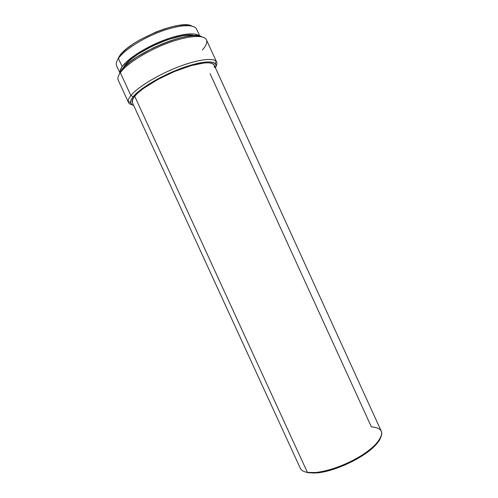 <?xml version="1.0" encoding="UTF-8"?>
<svg xmlns="http://www.w3.org/2000/svg" width="498" height="498" viewBox="0 0 498 498"><rect width="100%" height="100%" fill="white"/><g stroke="black" fill="none" stroke-linecap="round" stroke-linejoin="round"><path stroke-width="0.75" d="M216.618 62.088C217.134 63.258 216.916 64.709 215.976 66.439C217.147 64.286 217.19 62.58 216.12 61.329C212.802 57.376 196.38 59.71 176.541 67.616C156.714 75.491 137.249 87.536 130.862 95.535C137.429 87.287 157.966 74.75 178.321 66.919C198.696 59.038 214.669 57.357 216.618 62.088L206.477 39.871C204.224 34.474 187.939 35.489 167.471 43.202C147.022 50.864 126.641 63.781 120.354 72.646L121.17 70.579L124.855 66.396L130.127 61.833L136.788 57.089L153.135 47.926L162.08 43.936L170.995 40.587L179.461 38.035L187.105 36.379L193.61 35.675L198.727 35.918L201.852 36.846C191.089 29.077 131.59 53.747 121.17 70.579L120.354 72.646C126.735 63.632 147.707 50.46 168.424 42.847C189.172 35.184 205.182 34.561 206.67 40.388C207.305 42.896 205.867 46.096 202.344 49.974M130.862 95.535L133.165 96.699C139.378 89.03 158.115 77.476 177.176 69.894C196.243 62.275 212.061 59.959 215.285 63.707C216.225 64.765 216.288 66.184 215.478 67.965L215.895 66.825L215.783 64.447L214.022 62.798L210.617 61.97L205.643 62.026L199.262 62.997L183.332 67.572L165.535 75.005L156.951 79.394L142.36 88.501L136.981 92.809L133.165 96.699L130.862 95.535L120.354 72.646L130.862 95.535C128.895 97.975 128.017 99.992 128.223 101.567C128.472 103.204 129.791 104.281 132.188 104.804C130.258 104.381 129.019 103.596 128.472 102.445C127.712 100.777 128.509 98.473 130.862 95.535M199.804 36.136L196.642 29.208C194.425 23.96 179.498 24.564 160.979 31.43C142.478 38.246 124.095 50.086 118.431 58.478L119.246 56.436L122.545 52.52L127.264 48.3L133.234 43.955L140.206 39.666L155.918 32.059L163.942 29.083L171.586 26.848L178.521 25.442L184.453 24.906L189.159 25.242L191.886 26.089C181.253 18.856 128.49 40.73 119.246 56.436L118.431 58.478C124.139 50.012 142.789 38.06 161.42 31.268C180.071 24.427 194.88 24.01 196.747 29.463M307.409 472.397L308.629 472.795L316.635 472.926C333.616 471.762 362.139 458.702 374.123 446.606C377.49 443.313 379.663 440.325 380.653 437.649L377.173 443.326L372.859 447.789L367.175 452.414L360.34 456.99L352.646 461.316L344.442 465.182L336.106 468.413L328.02 470.865L320.544 472.44L313.995 473.081L307.409 472.397C317.817 474.158 339.182 468.232 356.58 458.415C374.023 448.617 384.095 436.995 381.281 431.237L214.227 65.226C212.428 60.874 197.625 62.499 178.782 69.788C159.964 77.041 140.909 88.6 134.709 96.239L307.409 472.397L134.709 96.239C132.474 98.99 131.702 101.138 132.406 102.688L300.319 468.301C301.29 470.405 303.656 471.768 307.409 472.397L315.589 472.527L316.635 472.926M210.081 73.673L371.365 426.854C383.902 427.956 384.948 434.194 374.502 445.554C362.239 457.923 332.969 471.326 315.589 472.527M122.178 66.632C127.718 58.77 144.868 47.646 162.672 40.68C180.494 33.683 195.776 32.021 199.524 36.074L198.391 35.202L195.004 34.094L190.161 33.845L184.03 34.486L176.84 36.024L168.89 38.408L160.537 41.539L144.134 49.458L136.838 53.884L130.588 58.353L125.639 62.661L122.178 66.632L118.431 58.478L122.178 66.632L120.292 70.106L119.943 72.509C119.8 70.884 120.547 68.929 122.178 66.632M124.357 66.041L124.624 66.62L124.357 66.041L122.938 68.4L124.357 66.041C133.283 51.736 182.1 30.671 194.463 35.651L188.474 35.121L182.679 35.738L168.405 39.448L160.537 42.392L152.649 45.916L138.226 54.014L132.325 58.222L127.65 62.287L124.357 66.041M305.585 472.017L308.629 472.795L305.585 472.017M133.663 105.42L131.814 104.561L130.594 102.675L131.024 100.03L133.165 96.699C131.254 99.046 130.389 100.976 130.563 102.495C130.756 103.895 131.789 104.873 133.663 105.42M214.339 67.479L214.215 65.201L212.503 63.62L209.204 62.829L204.404 62.891L191.008 65.636L174.431 71.538L157.611 79.599L143.58 88.351L138.394 92.491L134.709 96.239L132.636 99.444L132.431 102.731M118.543 80.738C117.298 78.796 117.902 76.101 120.354 72.646C118.101 75.814 117.41 78.348 118.275 80.253L128.472 102.445M121.17 70.579L119.016 74.775L121.17 70.579M116.756 66.085C115.729 64.18 116.289 61.646 118.431 58.478C116.376 61.503 115.779 63.962 116.638 65.836L119.813 72.758M119.246 56.436L117.379 60.196L119.246 56.436M216.12 61.329L215.285 63.707M374.502 445.554L374.123 446.606M128.223 101.567L130.563 102.495"/></g></svg>
